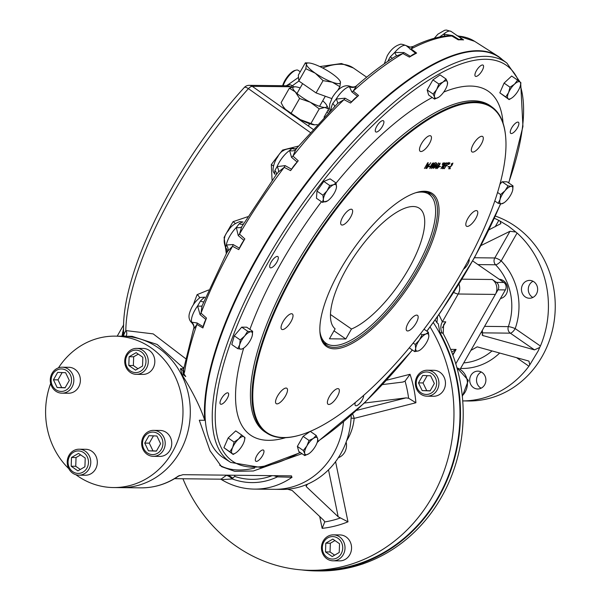 <?xml version="1.0" encoding="UTF-8"?>
<svg xmlns="http://www.w3.org/2000/svg" width="601" height="601" viewBox="0 0 601 601"><rect width="100%" height="100%" fill="white"/><g stroke="black" fill="none" stroke-linecap="round" stroke-linejoin="round"><path stroke-width="0.9" d="M283.154 85.71A12.982 4.65 -55.3 0 1 285.332 80.947A12.982 4.65 -55.3 0 1 296.128 70.137A12.982 4.65 -55.3 0 1 298.164 70.332L300.252 71.774M282.673 85.703A11.9 4.267 -55.3 0 1 284.957 80.376A11.9 4.267 -55.3 0 1 294.858 70.467L296.128 70.137M334.637 555.151L330.047 551.973L330.347 543.236L334.937 540.554M332.819 539.089L339.535 543.732L339.227 552.469L332.21 556.564L325.502 551.921L325.802 543.184L332.819 539.089M330.347 543.236L325.802 543.184M330.047 551.973L325.502 551.921M343.209 554.723A12.982 11.78 -89.4 0 0 343.584 541.606A12.982 11.78 -89.4 0 0 333.39 534.852A12.982 11.78 -89.4 0 0 323.278 540.945A12.982 11.78 -89.4 0 0 322.895 554.062A12.982 11.78 -89.4 0 0 333.097 560.816A12.982 11.78 -89.4 0 0 343.209 554.723M341.158 553.799A11.246 10.209 -89.4 0 0 332.909 536.588A11.246 10.209 -89.4 0 0 323.488 553.093A11.246 10.209 -89.4 0 0 341.158 553.799M333.097 560.816L339.648 560.883A12.982 11.78 -89.4 0 0 351.562 548.037A12.982 11.78 -89.4 0 0 339.933 534.928L333.39 534.852M430.188 390.793L426.733 390.658L423.036 382.935L427.191 375.655M418.491 382.882L422.713 375.475L430.639 375.79L434.343 383.513L430.121 390.92L422.187 390.612L418.491 382.882L423.036 382.935M426.733 390.658L422.187 390.612M433.419 372.207A12.982 11.78 -89.4 0 0 427.288 370.231A12.982 11.78 -89.4 0 0 415.847 379.562A12.982 11.78 -89.4 0 0 420.873 394.211A12.982 11.78 -89.4 0 0 427.003 396.187A12.982 11.78 -89.4 0 0 438.437 386.856A12.982 11.78 -89.4 0 0 433.419 372.207M431.856 373.664A11.246 10.209 -89.4 0 0 416.215 382.792A11.246 10.209 -89.4 0 0 431.18 393.137A11.246 10.209 -89.4 0 0 431.856 373.664M427.003 396.187L433.546 396.262A12.982 11.78 -89.4 0 0 445.469 383.408A12.982 11.78 -89.4 0 0 433.832 370.299L427.288 370.231M499.198 279.262A9.736 8.835 90.6 0 1 503.473 280.735A9.736 8.835 90.6 0 1 507.454 290.756A9.736 8.835 90.6 0 1 500.453 298.539M432.081 165.666C435.477 157.868 426.582 173.426 432.081 165.666M433.794 165.688C437.197 157.89 428.303 173.441 433.794 165.688M435.74 166.274L436.176 166.274M434.891 166.267L435.53 166.274M435.282 166.71L434.425 166.695M435.928 166.717L435.492 166.71M439.887 164.268C440.916 160.858 437.055 167.671 439.887 164.268M444.492 164.509L444.237 163.322L442.862 165.726L444.492 164.509M441.885 167.086L441.637 167.867M444.312 162.909L443.05 165.042M442.238 164.441L443.087 162.909M448.008 163.938L448.985 162.413M517.423 127.855A6.761 2.419 -55.3 0 1 510.737 133.384A6.761 2.419 -55.3 0 1 512.585 126.45A6.761 2.419 -55.3 0 1 518.423 122.266A6.761 2.419 -55.3 0 1 517.423 127.855M469.05 259.046A6.761 2.419 -55.3 0 1 467.743 264.275A6.761 2.419 -55.3 0 1 463.439 269.263M363.628 395.458A6.761 2.419 -55.3 0 1 362.148 400.078A6.761 2.419 -55.3 0 1 355.469 405.607A6.761 2.419 -55.3 0 1 355.311 402.557M262.502 455.708A6.761 2.419 -55.3 0 1 255.816 461.237A6.761 2.419 -55.3 0 1 257.664 454.296A6.761 2.419 -55.3 0 1 263.501 450.119A6.761 2.419 -55.3 0 1 262.502 455.708M227.163 398.583A6.761 2.419 -55.3 0 1 220.477 404.112A6.761 2.419 -55.3 0 1 222.332 397.178A6.761 2.419 -55.3 0 1 228.17 392.994A6.761 2.419 -55.3 0 1 227.163 398.583M276.843 262.171A6.761 2.419 -55.3 0 1 270.157 267.7A6.761 2.419 -55.3 0 1 272.005 260.759A6.761 2.419 -55.3 0 1 277.842 256.574A6.761 2.419 -55.3 0 1 276.843 262.171M382.431 126.368A6.761 2.419 -55.3 0 1 375.745 131.897A6.761 2.419 -55.3 0 1 377.601 124.955A6.761 2.419 -55.3 0 1 383.438 120.778A6.761 2.419 -55.3 0 1 382.431 126.368M482.085 70.738A6.761 2.419 -55.3 0 1 475.399 76.267A6.761 2.419 -55.3 0 1 477.254 69.325A6.761 2.419 -55.3 0 1 483.084 65.141A6.761 2.419 -55.3 0 1 482.085 70.738M478.246 51.138A243.12 87.122 -55.3 0 1 499.919 57.861L506.853 63.045A242.789 87.01 124.7 0 0 485.21 56.329A242.789 87.01 124.7 0 0 279.57 237.973A242.789 87.01 124.7 0 0 230.761 462.447L223.459 457.789A243.12 87.122 -55.3 0 1 205.767 424.531A243.12 87.122 -55.3 0 1 289.058 207.615A243.12 87.122 -55.3 0 1 462.56 53.061A243.12 87.122 -55.3 0 1 478.246 51.138M475.729 218.554A9.353 3.351 -55.3 0 1 466.481 226.201A9.353 3.351 -55.3 0 1 469.043 216.6A9.353 3.351 -55.3 0 1 477.119 210.816A9.353 3.351 -55.3 0 1 475.729 218.554M416.11 323.083A9.353 3.351 -55.3 0 1 406.862 330.73A9.353 3.351 -55.3 0 1 409.416 321.129A9.353 3.351 -55.3 0 1 417.492 315.345A9.353 3.351 -55.3 0 1 416.11 323.083M337.296 396.585A9.353 3.351 -55.3 0 1 328.048 404.24A9.353 3.351 -55.3 0 1 330.61 394.639A9.353 3.351 -55.3 0 1 338.686 388.855A9.353 3.351 -55.3 0 1 337.296 396.585M285.46 396.014A9.353 3.351 -55.3 0 1 276.212 403.662A9.353 3.351 -55.3 0 1 278.774 394.068A9.353 3.351 -55.3 0 1 286.85 388.276A9.353 3.351 -55.3 0 1 285.46 396.014M290.967 321.7A9.353 3.351 -55.3 0 1 281.719 329.348A9.353 3.351 -55.3 0 1 284.281 319.747A9.353 3.351 -55.3 0 1 292.356 313.962A9.353 3.351 -55.3 0 1 290.967 321.7M350.593 217.171A9.353 3.351 -55.3 0 1 341.345 224.819A9.353 3.351 -55.3 0 1 343.9 215.218A9.353 3.351 -55.3 0 1 351.976 209.433A9.353 3.351 -55.3 0 1 350.593 217.171M429.399 143.662A9.353 3.351 -55.3 0 1 420.152 151.309A9.353 3.351 -55.3 0 1 422.713 141.708A9.353 3.351 -55.3 0 1 430.789 135.924A9.353 3.351 -55.3 0 1 429.399 143.662M481.236 144.232A9.353 3.351 -55.3 0 1 471.988 151.88A9.353 3.351 -55.3 0 1 474.55 142.287A9.353 3.351 -55.3 0 1 482.626 136.495A9.353 3.351 -55.3 0 1 481.236 144.232M449.127 168.378L450.367 168.393L450.126 168.798L448.639 168.783L452.681 163.855L451.186 164.298L452.906 163.051L452.2 164.997L449.127 168.378M448.263 166.56L449.563 166.575L448.038 166.958L448.263 166.56M448.188 164.509L449.353 162.984L448.188 164.509A223.159 79.971 -55.3 0 0 448.241 164.426M448.834 164.509L449.999 162.984L448.834 164.509M447.58 162.946L448.782 162.961L447.55 163.352L446.423 165.343L447.354 165.35L447.121 165.763L446.182 165.748L444.274 168.738L447.58 162.946M443.132 168.295L444.139 168.31L442.704 168.686L445.98 162.946L447.189 162.954L445.95 163.359L444.838 165.305L445.461 165.313L444.605 165.718L443.132 168.295M444.267 162.909C445.589 163.029 445.236 164.096 443.192 166.109L442.396 168.678L442.945 166.139L440.976 168.671L444.267 162.909M442.749 164.441L443.914 162.924L442.749 164.441M439.308 166.462L440.601 166.477L439.083 166.86L439.308 166.462M438.475 165.47C440.465 162.353 440.668 162.36 439.083 165.478L438.452 167.311L436.95 168.671L437.01 167.303L438.475 165.47C440.465 162.353 440.668 162.36 439.083 165.478L438.52 165.08M436.574 166.845L437.01 166.853L436.762 167.288L435.567 168.611L436.108 167.281L435.259 167.273L438.61 162.833L435.717 166.838L436.364 166.845L437.07 165.598L436.574 166.845M434.951 165.425C436.935 162.315 437.137 162.315 435.56 165.433L434.921 167.273C432.682 169.099 432.69 168.483 434.951 165.425C436.935 162.315 437.137 162.315 435.56 165.433L434.989 165.042M433.997 165.688L431.548 168.588C432.487 165.5 433.667 163.577 435.086 162.818L433.854 165.583M432.284 165.666L429.835 168.565C430.767 165.485 431.946 163.562 433.366 162.803L432.134 165.568M428.859 166.349L430.158 166.364L429.933 166.755L428.641 166.74L428.859 166.349M427.266 167.439L430.699 162.758L426.733 168.528L428.04 165.283L425.816 168.52L428.258 162.736L426.372 167.401L428.603 164.509L427.266 167.439M427.702 162.743L424.426 168.483L427.702 162.743M474.925 102.643A197.579 70.805 -55.3 0 1 505.666 136.945A197.579 70.805 -55.3 0 1 437.663 310.341A197.579 70.805 -55.3 0 1 299.478 435.222A197.579 70.805 -55.3 0 1 288.518 283.499A197.579 70.805 -55.3 0 1 474.925 102.643M424.381 191.253A93.02 33.333 -55.3 0 1 402.617 294.963A93.02 33.333 -55.3 0 1 320.055 333.457A93.02 33.333 -55.3 0 1 351.998 251.128A93.02 33.333 -55.3 0 1 417.733 192.147A93.02 33.333 -55.3 0 1 424.381 191.253M505.636 136.615A198.142 71.008 124.7 0 0 505.606 136.284A198.142 71.008 124.7 0 0 492.444 107.361A198.142 71.008 124.7 0 0 474.782 101.877A198.142 71.008 124.7 0 0 306.961 250.114A198.142 71.008 124.7 0 0 267.129 433.313A198.142 71.008 124.7 0 0 283.229 437.708A198.142 71.008 124.7 0 0 298.832 435.402A198.142 71.008 124.7 0 0 299.155 435.312M417.086 192.328A91.938 32.95 -55.3 0 1 423.029 191.599A91.938 32.95 -55.3 0 1 430.864 193.883A91.938 32.95 -55.3 0 1 405.69 288.24A91.938 32.95 -55.3 0 1 326.313 345.132A91.938 32.95 -55.3 0 1 319.987 332.796M205.73 424.208A242.594 86.935 -55.3 0 1 205.685 423.885A242.594 86.935 -55.3 0 1 288.803 207.435A242.594 86.935 -55.3 0 1 461.921 53.211A242.594 86.935 -55.3 0 1 462.237 53.136M424.907 168.002L425.117 167.273M432.239 163.607L430.218 167.003M429.249 166.747L429.422 166.357M433.952 163.622L431.939 167.018M434.891 167.018L435.222 165.688L433.531 168.19L434.891 167.018M436.364 164.231L436.611 163.247L435.289 165.23L436.364 164.231M438.414 167.055L438.745 165.726L437.062 168.227L438.414 167.055M435.92 167.281L436.123 166.845M439.271 163.652L438.88 164.238M442.884 166.349L443.23 165.733M444.605 163.322L444.838 162.916M443.253 167.732L443.027 168.13M446.626 162.954L446.393 163.359M445.281 165.313L445.048 165.718M444.838 165.718L445.078 165.305M446.19 163.359L446.423 162.946M448.812 166.965L449.172 166.575M451.231 164.306L451.697 163.63M449.39 167.814L449.022 168.227M472.664 260.917L503.833 282.462A5.409 4.906 90.6 0 1 505.373 289.915L482.363 330.25L482.663 335.486L534.492 349.88L510.302 333.157A5.409 1.938 124.7 0 0 515.192 328.597L540.412 346.033L539.706 347.453L534.492 349.88M495.367 294.422A10.818 9.811 90.6 0 0 492.294 279.51L496.449 282.38A5.409 4.906 90.6 0 1 497.981 289.832L455.783 363.815L495.367 294.422L458.21 294.009L442.351 321.813A10.818 9.811 -89.4 0 0 442.246 333.134L439.857 332.488L438.294 323.811L436.912 322.684L437.498 316.735M533.868 281.764A8.925 8.098 90.6 0 1 537.317 291.831A8.925 8.098 90.6 0 1 529.451 298.246A8.925 8.098 90.6 0 1 521.458 289.239A8.925 8.098 90.6 0 1 529.654 280.404A8.925 8.098 90.6 0 1 533.868 281.764M532.869 297.457A8.925 8.098 90.6 0 1 528.271 289.314A8.925 8.098 90.6 0 1 533.049 281.268M482.107 372.5A8.925 8.098 90.6 0 1 485.563 382.574A8.925 8.098 90.6 0 1 477.697 388.99A8.925 8.098 90.6 0 1 469.697 379.975A8.925 8.098 90.6 0 1 477.893 371.14A8.925 8.098 90.6 0 1 482.107 372.5M481.116 388.193A8.925 8.098 90.6 0 1 476.518 380.05A8.925 8.098 90.6 0 1 481.296 372.011M495.389 216.09A94.642 85.875 90.6 0 1 515.125 226.149A94.642 85.875 90.6 0 1 551.748 332.939A94.642 85.875 90.6 0 1 468.337 400.987L462.732 400.92A94.642 85.875 90.6 0 0 528.91 366.197L516.59 357.678M482.363 330.25L460.201 369.104M470.861 350.413L477.194 346.852L528.219 360.878L529.015 361.239L529.714 364.972L528.91 366.197M539.706 347.453L538.203 350.901L529.714 364.972M474.444 257.739L494.781 257.964A5.409 1.187 -150.3 0 1 501.204 260.857A5.409 1.675 -44.1 0 1 495.57 264.786A5.409 4.906 -89.4 0 1 494.781 257.964L510.001 231.272L515.876 232.039L517.078 233.023A94.642 85.875 90.6 0 1 540.412 346.033M494.39 218.298A94.642 85.875 90.6 0 1 498.807 220.394L500.002 221.063L500.903 223.625L488.959 229.83M510.001 231.272L481.033 245.524M500.002 221.063L508.311 226.074L515.876 232.039M452.666 354.575L456.099 349.436L450.637 349.376M451.727 352.096L456.099 349.436L452.861 355.108M301.86 569.936A156.831 142.309 -89.4 0 0 316.434 570.92L319.161 570.95A156.831 142.309 -89.4 0 0 340.85 569.365A156.831 142.309 -89.4 0 0 363.845 563.543A156.831 142.309 -89.4 0 0 461.801 391.807A156.831 142.309 -89.4 0 0 456.572 366.475A156.831 142.309 -89.4 0 0 443.215 333.683L443.613 324.705L445.762 321.851L442.396 327.755M438.918 314.593L442.351 321.813L445.762 321.851M436.912 322.684A160.076 145.254 -89.4 0 0 435.147 319.942M316.434 570.92A156.831 142.309 -89.4 0 0 441.75 491.58A156.831 142.309 -89.4 0 0 439.857 332.488M182.937 478.764A156.29 141.821 -89.4 0 0 310.424 570.311A156.29 141.821 -89.4 0 0 436.807 488.267A156.29 141.821 -89.4 0 0 430.091 326.952M310.424 570.311L316.442 570.379A156.29 141.821 -89.4 0 0 443.989 485.916A156.29 141.821 -89.4 0 0 433.291 322.542M179.857 475.421L178.392 476.007A75.711 68.702 -89.4 0 1 140.777 487.854C154.502 487.907 167.153 483.955 178.745 476L182.989 474.677L291.169 475.872L292.026 477.262A75.711 68.702 -89.4 0 1 254.411 489.109L274.409 489.327A75.711 68.702 -89.4 0 0 343.509 421.962A75.711 68.702 -89.4 0 1 274.409 489.327L281.674 489.409A75.711 68.702 -89.4 0 0 287.526 489.199L292.169 490.484L323.841 520.413L324.735 521.938L322.159 528.354A114.881 104.243 -89.4 0 0 347.994 521.818L338.19 516.785L306.525 486.855L306.082 486.104L307.622 484.113A75.711 68.702 -89.4 0 0 351.194 415.291M356.611 410.378L406.013 397.885L408.605 398.245A109.074 98.97 -89.4 0 0 405.059 381.109L402.753 382.071L382.529 384.58M352.547 414.081A6.491 2.652 -104.2 0 1 354.154 418.379L415.907 402.753L408.605 398.245M415.907 402.753A114.881 104.243 -89.4 0 0 410.032 374.288L405.059 381.109M351.089 418.086L354.154 418.379A46.51 42.205 -89.4 0 1 346.619 440.781M403.339 381.958L402.753 382.071M324.713 521.811L324.735 521.938A109.074 98.97 -89.4 0 0 340.294 518.002M406.013 397.885L364.364 403.061M287.526 489.199A75.711 68.702 -89.4 0 0 307.622 484.113M183.275 374.671L185.754 376.594L183.929 373.83L182.974 371.027L183.275 374.671L182.336 375.287C192.831 392.002 200.306 407.005 204.768 420.294L199.292 420.234L210.065 450.818L221.506 466.631L234.766 471.334L253.352 470.989L302.002 453.687M140.777 487.854L120.778 487.636A75.711 68.702 -89.4 0 0 190.307 412.684A75.711 68.702 -89.4 0 0 122.446 336.214L115.129 336.139A75.711 68.702 -89.4 0 0 58.477 367.842M291.169 475.872L291.56 475.909M317.17 442.471L318.665 441.111M182.336 375.287L180.42 368.676L182.554 370.351M183.606 369.127A4.327 3.929 90.6 0 1 183.297 368.706L183.185 367.835L157.161 344.456L132.13 336.327L122.446 336.214A75.711 68.702 -89.4 0 1 190.307 412.684A75.711 68.702 -89.4 0 1 120.778 487.636L113.461 487.554A75.711 68.702 -89.4 0 0 182.989 412.602A75.711 68.702 -89.4 0 0 115.129 336.139M502.519 59.799A243.36 87.213 124.7 0 0 497.726 56.043A243.36 87.213 124.7 0 0 317.486 168.52A243.36 87.213 124.7 0 0 204.768 420.294M219.65 465.204A251.473 90.12 124.7 0 0 254.681 468.066M458.27 36.105L463.581 39.899A242.601 86.942 124.7 0 0 458.278 39.839L451.862 36L448.271 35.699C437.671 36.593 425.944 40.192 413.075 46.495L411.152 48.929L416.621 53.061A242.601 86.942 124.7 0 0 409.394 57.095L402.895 53.534L395.496 56.329C383.04 64.149 370.156 73.863 356.844 85.47L353.215 91.074L358.557 95.514A242.601 86.942 124.7 0 0 350.503 103.026L344.012 99.653L337.619 103.462L297.157 147.756L295.647 149.837L292.935 156.095L298.231 160.775A242.601 86.942 124.7 0 0 290.576 170.624L284.19 167.341L278.391 172.029L276.513 174.298L241.662 226.877L239.491 234.082L244.832 238.92A242.601 86.942 124.7 0 0 238.74 249.61L232.527 246.29L227.929 250.955L226.667 252.983L202.026 305.917L201.004 313.174L206.481 318.057A242.601 86.942 124.7 0 0 202.883 327.951L196.888 324.48L193.447 329.363C194.401 327.26 193.83 325.066 191.742 322.782L191.681 322.189L197.068 322.97L203.213 326.704L202.883 327.951M193.454 329.363L183.515 369.69A3.245 2.434 8.9 0 0 183.515 369.69A3.245 2.434 8.9 0 0 184.582 371.876L183.929 373.83M206.481 318.057L205.85 319.469L200.088 314.669L197.586 305.969L200.494 300.943A6.491 2.502 43.9 0 0 203.566 301.807M225.608 247.65A16.227 5.815 124.7 0 0 226.276 248.829L226.975 249.903A6.491 5.83 -16.9 0 0 226.968 249.881A6.491 5.83 -16.9 0 0 225.608 247.65L226.322 244.998L233.135 244.547A6.491 2.689 118.4 0 1 232.527 246.29A242.338 86.844 -55.3 0 0 201.004 313.174A6.491 2.103 -48.6 0 1 200.088 314.669M202.026 305.917A6.491 1.3 11.7 0 1 197.586 305.969A16.317 5.845 124.7 0 0 191.681 322.189A6.491 6.295 55.5 0 1 193.905 328.206M193.379 304.73A223.159 79.971 -55.3 0 1 197.12 294.648L208.592 289.975M200.494 300.943A16.227 5.815 124.7 0 1 204.933 297.179L200.291 297.427C195.04 301.266 191.411 306.63 189.398 313.519C188.436 317.268 189.217 320.356 191.742 322.782M197.12 294.648A6.491 3.366 -158.8 0 1 199.479 298.013M184.582 371.876A242.338 86.844 -55.3 0 1 196.888 324.48A6.491 2.892 120.4 0 0 197.068 322.97M205.85 319.469A16.317 5.845 124.7 0 0 203.213 326.704M244.832 238.92L243.901 240.355L238.244 235.584L236.313 227.478L239.258 223.722A6.491 4.425 55.6 0 0 243.292 223.873M276.392 174.5L276.4 174.44A6.491 4.748 10.3 0 0 276.407 174.44A6.491 4.748 10.3 0 0 274.875 170.549L277.061 166.642L285.107 165.613A6.491 2.434 117.5 0 1 284.19 167.341A242.338 86.844 -55.3 0 0 239.491 234.082A6.491 2.374 -48.1 0 1 238.244 235.584M241.662 226.877A6.491 3.373 17 0 1 236.313 227.478A16.317 5.845 124.7 0 0 226.322 244.998A6.491 5.364 49.2 0 1 227.929 250.955M226.307 253.667L224.098 237.41A223.159 79.971 -55.3 0 1 233.068 221.679L247.695 216.721M239.258 223.722A16.227 5.815 124.7 0 1 243.074 222.009L239.949 221.596C234.6 223.369 230.739 226.382 228.38 230.619C223.61 235.885 222.903 241.955 226.276 248.829M233.068 221.679A6.491 1.179 -149.4 0 1 235.299 223.504M224.098 237.41A6.491 1.668 -151.2 0 1 224.676 237.838M233.135 244.547L239.446 248.168L238.74 249.61M243.901 240.355A16.317 5.845 124.7 0 0 239.446 248.168M298.231 160.775L297.149 162.015L291.53 157.349L289.614 150.498L292.026 148.485A6.491 5.672 78.3 0 0 295.256 148.883A6.491 5.672 78.3 0 0 295.264 148.875L293.972 148.612A16.227 5.815 124.7 0 0 292.026 148.485M334.539 106.354A6.491 2.945 -156.6 0 0 332.721 103.522L336.177 99.052L345.079 98.188A6.491 2.156 -62.3 0 1 344.012 99.653A242.338 86.844 -55.3 0 0 292.935 156.095A6.491 2.644 -48.8 0 1 291.53 157.349M295.647 149.837A6.491 5.078 19.9 0 1 289.614 150.498A16.317 5.845 124.7 0 0 277.061 166.642A6.491 3.764 51.5 0 1 278.391 172.029M297.157 147.748L295.264 148.875M272.088 180.383L271.321 164.569A223.159 79.971 -55.3 0 1 282.598 150.07L298.562 146.051M282.598 150.07A6.491 1.187 -141.3 0 0 283.537 150.678M271.321 164.569A6.491 0.691 -143 0 0 273.485 165.936M293.972 148.612C285.851 148.056 280.412 150.866 277.662 157.041C274.281 161.113 271.787 170.406 273.725 172.404L274.988 174.358A16.227 5.815 124.7 0 1 274.875 170.549M285.107 165.613L291.553 169.212L290.576 170.624M297.149 162.015A16.317 5.845 124.7 0 0 291.553 169.212M345.079 98.188L351.593 101.854L350.503 103.026M358.557 95.514L357.49 96.363L351.833 91.885L349.384 86.732A16.317 5.845 124.7 0 0 336.177 99.052A6.491 1.75 -123.7 0 1 337.619 103.462M355.769 86.529A6.491 6.16 -162.9 0 1 349.384 86.732L350.759 86.694M330.25 110.697L329.528 108.218L329.731 104.018L332.451 97.234C338.581 87.723 344.553 84.125 350.368 86.431L350.368 86.431C353.027 87.415 355.183 87.092 356.836 85.477M351.833 91.885A6.491 2.855 129.4 0 0 353.215 91.074A242.338 86.844 -55.3 0 1 402.895 53.534A6.491 1.901 -61.1 0 0 403.91 52.535L410.438 56.344L409.394 57.095M357.49 96.363A16.317 5.845 124.7 0 0 351.593 101.854M392.303 58.372A6.491 0.699 -147.7 0 0 390.342 56.787L394.662 52.512L403.91 52.535M416.621 53.061L415.727 53.399L406.509 45.901A16.317 5.845 124.7 0 0 406.261 45.691A16.317 5.845 124.7 0 0 394.662 52.512A6.491 0.383 -116.5 0 0 396.592 55.69M406.96 46.202A6.491 6.461 91.3 0 0 412.879 46.593M384.302 63.789L387.217 55.855C390.695 49.763 394.887 45.984 399.793 44.504C400.446 43.82 402.602 44.219 406.261 45.691L410.213 47.133M409.98 49.147A6.491 2.99 126.9 0 0 411.152 48.929A242.338 86.844 -55.3 0 1 451.862 36A6.491 1.713 -59.1 0 0 452.658 35.602L459.119 39.621L458.278 39.839M415.727 53.399A16.317 5.845 124.7 0 0 410.438 56.344M438.963 37.457L443.628 34.114L452.658 35.602M434.283 38.261L437.926 34.152L444.672 30.26L446.43 30.05L451.141 31.447A16.317 5.845 124.7 0 0 443.628 34.114A6.491 2.306 -105.8 0 0 445.364 36M457.797 36.045A6.491 3.02 124 0 0 457.917 36.068A242.338 86.844 -55.3 0 1 474.632 41.326L497.726 56.043M462.995 39.658L463.581 39.899L462.995 39.658A16.317 5.845 124.7 0 0 462.77 39.486A16.317 5.845 124.7 0 0 459.119 39.621M121.665 336.207L121.86 336.034A0.901 0.819 -89.4 0 0 122.138 335.486L123.626 328.154M122.521 332.511L123.768 332.684L122.867 335.636L122.138 335.486M117.203 336.162L123.693 324.78M123.821 336.229A4.327 4.275 21.6 0 0 123.844 334.577L125.804 330.573L153.187 333.886L185.559 358.587M122.679 336.222A1.803 1.638 -89.4 0 0 122.867 335.636A4.327 1.397 168.5 0 0 123.844 334.577L123.723 333.608C119.704 274.89 175.237 163.149 244.314 87.483A6.491 2.051 42 0 1 248.416 88.655A6.491 2.569 -54.7 0 1 252.27 86.326L287.526 111.253M183.921 367.203L183.185 367.835M310.184 132.4L248.416 88.655A220.65 79.077 -55.3 0 0 125.804 330.573A4.327 3.824 -107 0 1 125.812 336.252M292.026 477.262L277.399 476.871A5.409 2.179 108.7 0 0 277.662 475.722M234.428 475.248A5.409 2.111 -113.2 0 1 234.931 476.48A65.975 59.867 -89.4 0 0 272.125 475.661M226.479 475.158A10.818 9.811 90.6 0 1 226.299 475.399A5.409 1.465 -141.9 0 1 232.286 478.952L221.626 479.636M226.299 475.399L221.025 479.185L174.598 478.666M346.146 442.088A12.982 11.78 90.6 0 1 344.711 452.245A12.982 11.78 90.6 0 1 338.333 457.707M137.96 368.714L133.362 365.536L133.67 356.799L138.26 354.124M135.533 370.126L128.817 365.491L129.125 356.754L136.142 352.652L142.85 357.295L142.55 366.032L135.533 370.126M133.362 365.536L128.817 365.491M133.67 356.799L129.125 356.754M127.142 355.379A11.246 10.209 -89.4 0 0 135.39 372.59A11.246 10.209 -89.4 0 0 144.803 356.085A11.246 10.209 -89.4 0 0 127.142 355.379M126.541 354.47A12.982 11.78 -89.4 0 0 126.157 367.587A12.982 11.78 -89.4 0 0 136.359 374.34A12.982 11.78 -89.4 0 0 146.471 368.248A12.982 11.78 -89.4 0 0 146.847 355.131A12.982 11.78 -89.4 0 0 136.645 348.385A12.982 11.78 -89.4 0 0 126.541 354.47M136.359 374.34L142.903 374.408A12.982 11.78 -89.4 0 0 153.015 368.323A12.982 11.78 -89.4 0 0 153.398 355.206A12.982 11.78 -89.4 0 0 143.196 348.452L136.645 348.385M156.448 451.005L152.992 450.87L149.288 443.147L153.443 435.86M144.743 443.095L148.965 435.687L156.899 436.003L160.595 443.726L156.373 451.133L148.447 450.818L144.743 443.095L149.288 443.147M152.992 450.87L148.447 450.818M158.146 433.809A11.246 10.209 -89.4 0 0 142.505 442.937A11.246 10.209 -89.4 0 0 157.47 453.282A11.246 10.209 -89.4 0 0 158.146 433.809M159.708 432.352A12.982 11.78 -89.4 0 0 153.578 430.376A12.982 11.78 -89.4 0 0 142.136 439.707A12.982 11.78 -89.4 0 0 147.162 454.348A12.982 11.78 -89.4 0 0 153.293 456.332A12.982 11.78 -89.4 0 0 164.727 447.001A12.982 11.78 -89.4 0 0 159.708 432.352M153.293 456.332L159.836 456.407A12.982 11.78 -89.4 0 0 171.758 443.553A12.982 11.78 -89.4 0 0 160.121 430.444L153.578 430.376M80.331 469.456L75.741 466.286L76.042 457.549L80.632 454.867M78.513 453.402L85.222 458.045L84.921 466.782L77.905 470.876L71.188 466.233L71.496 457.496L78.513 453.402M76.042 457.549L71.496 457.496M75.741 466.286L71.188 466.233M86.905 468.149A11.246 10.209 -89.4 0 0 78.656 450.938A11.246 10.209 -89.4 0 0 69.243 467.45A11.246 10.209 -89.4 0 0 86.905 468.149M88.963 469.073A12.982 11.78 -89.4 0 0 89.339 455.956A12.982 11.78 -89.4 0 0 79.137 449.21A12.982 11.78 -89.4 0 0 69.025 455.295A12.982 11.78 -89.4 0 0 68.649 468.412A12.982 11.78 -89.4 0 0 78.851 475.166A12.982 11.78 -89.4 0 0 88.963 469.073M78.851 475.166L85.395 475.233A12.982 11.78 -89.4 0 0 97.317 462.387A12.982 11.78 -89.4 0 0 85.68 449.278L79.137 449.21M65.148 387.713L61.693 387.577L57.989 379.855L62.143 372.575M69.303 380.433L65.073 387.84L57.148 387.532L53.444 379.802L57.673 372.395L65.599 372.71L69.303 380.433M57.989 379.855L53.444 379.802M61.693 387.577L57.148 387.532M55.901 389.718A11.246 10.209 -89.4 0 0 71.534 380.591A11.246 10.209 -89.4 0 0 56.577 370.246A11.246 10.209 -89.4 0 0 55.901 389.718M55.788 391.191A12.982 11.78 -89.4 0 0 61.926 393.174A12.982 11.78 -89.4 0 0 73.36 383.836A12.982 11.78 -89.4 0 0 68.341 369.194A12.982 11.78 -89.4 0 0 62.211 367.211A12.982 11.78 -89.4 0 0 50.769 376.542A12.982 11.78 -89.4 0 0 55.788 391.191M61.926 393.174L68.469 393.242A12.982 11.78 -89.4 0 0 79.903 383.911A12.982 11.78 -89.4 0 0 74.885 369.262A12.982 11.78 -89.4 0 0 68.754 367.286L62.211 367.211M447.384 84.628A10.277 3.681 124.7 0 1 445.318 89.594A10.277 3.681 -55.3 0 1 438.858 97.114A10.277 3.681 -55.3 0 1 438.655 97.249A10.277 3.681 -55.3 0 1 434.546 97.061A10.277 3.681 -55.3 0 1 436.687 89.496A10.277 3.681 -55.3 0 1 443.147 81.984L446.032 79.001L447.467 82.029L447.384 84.628A10.277 3.681 124.7 0 0 447.467 82.029A10.277 3.681 -55.3 0 0 443.147 81.984L438.85 83.982L432.908 79.88L440.09 74.9L446.032 79.001M438.655 97.249L434.561 99.112L434.546 97.061L433.111 94.041L436.687 89.496L438.85 83.982M434.561 99.112L428.626 95.011L427.176 89.932L432.908 79.88M433.111 94.041L427.176 89.932M315.51 446.07A10.277 3.681 -55.3 0 1 309.049 453.59A10.277 3.681 -55.3 0 1 308.839 453.725L304.752 455.588L304.73 453.537L303.302 450.517L306.871 445.972A10.277 3.681 -55.3 0 1 313.331 438.46A10.277 3.681 -55.3 0 1 317.651 438.505A10.277 3.681 -55.3 0 1 317.568 441.096A10.277 3.681 -55.3 0 1 315.51 446.07M308.839 453.725L308.831 453.732A10.277 3.681 -55.3 0 1 304.73 453.537A10.277 3.681 124.7 0 1 306.871 445.972L309.034 440.458L313.331 438.46L316.216 435.477L317.651 438.505L317.568 441.096M304.752 455.588L298.81 451.479L297.36 446.408L303.092 436.356L310.251 431.39M303.302 450.517L297.36 446.408M309.034 440.458L303.092 436.356M316.216 435.477L310.289 431.375M237.673 451.404A10.277 3.681 -55.3 0 1 235.78 452.921A10.277 3.681 -55.3 0 1 232.219 453.612L229.845 451.802L232.677 447.422L234.097 442.073L238.589 439.023A10.277 3.681 -55.3 0 1 244.051 436.814A10.277 3.681 -55.3 0 1 244.509 440.293A10.277 3.681 -55.3 0 1 243.593 443.005A10.277 3.681 -55.3 0 1 237.673 451.404M235.652 453.004L233.18 454.454L232.219 453.612A10.277 3.681 -55.3 0 1 232.677 447.422A10.277 3.681 124.7 0 1 238.589 439.023L241.677 435.004L245.013 437.656L244.554 440.09M229.845 451.802L223.91 447.692L228.155 437.964L235.735 430.894L241.677 435.004M234.097 442.073L228.155 437.964M233.18 454.454L223.91 447.692M327.47 200.922L322.391 202.357L323.361 199.269A10.277 3.681 -55.3 0 1 327.042 190.848L329.754 185.514L333.608 184.725L336.049 182.967L336.492 187.024A10.277 3.681 -55.3 0 1 336.305 188.226A10.277 3.681 -55.3 0 1 332.811 195.445A10.277 3.681 -55.3 0 1 327.575 200.854A10.277 3.681 -55.3 0 1 326.245 201.575A10.277 3.681 -55.3 0 1 323.361 199.269L322.925 195.212L327.042 190.848A10.277 3.681 -55.3 0 1 333.608 184.725A10.277 3.681 124.7 0 1 336.492 187.024L336.32 188.158M329.754 185.514L323.811 181.404L330.114 178.858L336.049 182.967M322.391 202.357L316.449 198.255L316.982 191.103L323.811 181.404M322.925 195.212L316.982 191.103M511.579 98.143L509.107 99.593L505.772 96.934L508.604 92.562L510.024 87.213L514.516 84.163L517.604 80.136L519.97 81.954A10.277 3.681 -55.3 0 1 520.436 85.432A10.277 3.681 -55.3 0 1 519.512 88.144A10.277 3.681 124.7 0 1 513.6 96.543A10.277 3.681 -55.3 0 1 511.706 98.061A10.277 3.681 -55.3 0 1 508.145 98.752A10.277 3.681 -55.3 0 1 508.604 92.562A10.277 3.681 -55.3 0 1 514.516 84.163A10.277 3.681 -55.3 0 1 519.97 81.954L520.932 82.795L520.481 85.229M509.107 99.593L499.829 92.832L504.081 83.103L511.661 76.034L517.604 80.136M505.772 96.934L499.829 92.832M510.024 87.213L504.081 83.103M503.946 202.8A10.277 3.681 124.7 0 1 501.332 203.807L498.131 203.288L500.077 199.412L500.603 194.551L505.043 190.705L508.063 185.874L511.263 186.385A10.277 3.681 -55.3 0 1 512.676 190.171A10.277 3.681 -55.3 0 1 512.518 190.787A10.277 3.681 -55.3 0 1 507.552 199.494A10.277 3.681 124.7 0 1 503.946 202.8L501.332 203.807A10.277 3.681 -55.3 0 1 500.077 199.412A10.277 3.681 -55.3 0 1 505.043 190.705A10.277 3.681 -55.3 0 1 511.263 186.385L513.051 185.927L512.683 190.149M498.131 203.288L494.758 200.959M500.603 194.551L497.523 192.425M508.063 185.874L502.128 181.765L507.109 181.825L513.051 185.927M499.829 184.439L502.128 181.765M419.814 350.195L418.589 350.841A10.277 3.681 124.7 0 1 415.697 348.542L415.261 344.478L419.378 340.121L422.09 334.78L425.944 333.998L428.393 332.233L428.829 336.297A10.277 3.681 -55.3 0 1 428.641 337.499A10.277 3.681 -55.3 0 1 425.147 344.719A10.277 3.681 -55.3 0 1 419.919 350.128A10.277 3.681 -55.3 0 1 418.589 350.841L414.728 351.63L415.697 348.542A10.277 3.681 -55.3 0 1 419.378 340.121A10.277 3.681 -55.3 0 1 425.944 333.998A10.277 3.681 -55.3 0 1 428.829 336.297L428.663 337.424M414.728 351.63L409.266 347.851M415.261 344.478L413.195 343.051M422.09 334.78L420.565 333.728M428.393 332.233L424.021 329.213M242.714 348.723L240.926 349.181A10.277 3.681 -55.3 0 1 239.671 344.786L240.205 339.926L244.637 336.079L247.665 331.249L250.865 331.767A10.277 3.681 -55.3 0 1 252.277 335.553A10.277 3.681 -55.3 0 1 252.12 336.162A10.277 3.681 -55.3 0 1 247.154 344.869A10.277 3.681 -55.3 0 1 243.548 348.174A10.277 3.681 -55.3 0 1 240.926 349.181L237.733 348.663L239.671 344.786A10.277 3.681 -55.3 0 1 244.637 336.079A10.277 3.681 124.7 0 1 250.865 331.767L252.653 331.301L252.277 335.523M240.205 339.926L234.262 335.824L241.722 327.139L246.71 327.199L252.653 331.301M247.665 331.249L241.722 327.139M237.733 348.663L231.791 344.561L234.262 335.824M286.286 85.748A127.089 45.548 -55.3 0 1 288.082 84.666M283.387 106.865A19.472 4.275 29.7 0 0 283.529 107.098A19.472 4.275 29.7 0 0 285.37 109.292A19.472 4.275 29.7 0 0 300.32 119.629A19.472 4.275 29.7 0 0 314.676 124.865A19.472 4.275 29.7 0 0 314.684 124.865L317.163 124.587M289.351 88.212L294.911 86.784A19.472 4.275 29.7 0 0 295.301 91.878L289.351 88.212L281.095 102.673L283.116 106.46L285.37 109.292L300.32 119.629L314.676 124.865M295.114 86.792A19.472 4.275 -150.3 0 0 294.911 86.784L295.114 86.792A19.472 4.275 -150.3 0 1 300.169 87.926M326.411 104.799L328.694 108.984L324.818 107.459L319.251 108.879L310.251 102.215L299.576 98.489L295.301 91.878A19.472 4.275 29.7 0 0 310.251 102.215A19.472 4.275 29.7 0 0 324.818 107.459A19.472 4.275 29.7 0 0 326.26 104.559A19.472 4.275 29.7 0 0 324.427 102.365A19.472 4.275 29.7 0 0 322.714 100.788M291.32 112.958L299.576 98.489M310.995 123.348L319.251 108.879M324.022 117.18L328.694 108.984M339.858 80.729L340.497 82.284L339.881 86.702L332.315 82.194L323.068 80.639L315.277 73.202A19.472 4.275 -150.3 0 1 306.42 64.292L305.353 62.827L308.711 62.962A19.472 4.275 -150.3 0 1 314.601 64.382A19.472 4.275 29.7 0 1 331.639 73.382A19.472 4.275 -150.3 0 1 339.858 80.729A19.472 4.275 -150.3 0 1 340.497 82.284A19.472 4.275 -150.3 0 1 332.315 82.194A19.472 4.275 -150.3 0 1 315.277 73.202L305.804 68.709L306.42 64.292A19.472 4.275 -150.3 0 1 308.711 62.962M305.353 62.827L298.351 75.102L298.802 80.985L305.804 68.709M339.881 86.702L337.935 90.105M323.068 80.639L316.066 92.915L298.802 80.985M331.737 98.564L316.066 92.915M335.125 328.83A73.547 26.361 -55.3 0 1 356.551 252.908A73.547 26.361 -55.3 0 1 419.415 208.314A73.547 26.361 -55.3 0 1 409.041 268.204A73.547 26.361 -55.3 0 1 351.487 329.01L345.8 338.979L329.438 338.799L335.125 328.83M415.659 192.756A90.563 32.454 -55.3 0 1 431.563 196.617A90.563 32.454 -55.3 0 1 415.644 269.24A90.563 32.454 -55.3 0 1 329.115 344.816A90.563 32.454 -55.3 0 1 319.89 331.309M329.115 344.816L324.435 343.239A91.938 32.95 -55.3 0 1 324.059 343.111M428.175 192.485A91.938 32.95 -55.3 0 1 428.438 192.793L431.563 196.617M351.487 329.01L330.497 314.503M345.8 338.979L333.991 330.82M50.657 383.453A75.711 68.702 -89.4 0 0 68.777 468.66M75.891 474.715A75.711 68.702 -89.4 0 0 113.461 487.554M300.072 452.358A240.633 86.236 -55.3 0 1 247.792 301.432A240.633 86.236 -55.3 0 1 485.766 59.266A240.633 86.236 -55.3 0 1 518.505 80.819M520.346 85.815A240.633 86.236 -55.3 0 1 508.589 182.839M500.528 203.754A240.633 86.236 -55.3 0 1 426.815 331.143M412.294 349.947A240.633 86.236 -55.3 0 1 317.441 441.615M443.718 92.081A209.02 74.907 -55.3 0 1 470.485 86.056A209.02 74.907 -55.3 0 1 503.075 123.175M285.678 437.663A209.02 74.907 -55.3 0 1 243.683 348.084M249.888 329.393A209.02 74.907 -55.3 0 1 321.452 201.711M336.079 183.095A209.02 74.907 -55.3 0 1 432.239 97.505M267.129 433.313L265.552 432.307A198.21 71.031 -55.3 0 1 305.398 249.047A198.21 71.031 -55.3 0 1 473.28 100.758A198.21 71.031 -55.3 0 1 490.949 106.242L492.444 107.361M503.833 282.462L496.449 282.38M505.373 289.915L497.981 289.832M499.679 353.035A62.196 56.434 90.6 0 1 460.584 368.436M492.009 350.924A56.787 51.528 90.6 0 1 463.747 362.899M517.078 233.023L501.204 260.857A62.196 56.434 90.6 0 1 515.192 328.597A5.409 0.796 -160.7 0 0 508.341 326.628A5.409 4.906 -89.4 0 0 510.302 333.157L481.544 332.841M477.975 264.59L495.57 264.786A56.787 51.528 90.6 0 1 508.341 326.628L484.579 326.366M483.467 335.854L482.055 334.877M495.164 226.772L498.807 220.394M361.885 564.211A16.227 14.725 -89.4 0 0 363.988 563.498M462.259 395.736A16.227 14.725 -89.4 0 0 467.112 380.065A16.227 14.725 -89.4 0 0 456.97 367.88M442.937 333.142L442.246 333.134M458.969 284.1A10.818 9.811 -89.4 0 1 458.21 294.009A6.491 1.427 -150.3 0 1 453.717 292.447M492.294 279.51L461.989 279.18M306.525 486.855L306.202 485.285M386.563 380.23L410.032 374.288M328.499 469.839L338.19 516.785M335.576 461.666L347.994 521.818M319.709 516.522L322.159 528.354M183.297 368.706L180.42 368.676M293.829 86.852L292.334 85.823A6.491 2.329 -55.3 0 1 290.275 86.747L291.305 87.461M326.929 112.086L328.108 112.898M290.275 86.747L252.27 86.326A6.491 5.89 -89.4 0 0 249.205 85.334L287.21 85.755A6.491 5.89 90.6 0 1 290.275 86.747M295.392 116.819L312.971 129.245M332.721 103.522A16.227 5.815 124.7 0 0 331.001 109.93M390.342 56.787A16.227 5.815 124.7 0 0 389.328 58.462A16.227 5.815 124.7 0 0 387.848 61.332M227.809 475.173A5.409 1.367 -145.1 0 1 232.82 478.231A16.227 14.725 90.6 0 1 232.286 478.952A69.22 62.812 -89.4 0 0 277.399 476.871L273.883 475.684M232.82 478.231A5.409 4.906 90.6 0 1 234.931 476.48M329.468 111.493L327.891 110.396M298.9 81.052A151.422 54.263 -55.3 0 0 292.334 85.823A6.491 4.087 -127.2 0 0 287.338 85.229L298.524 77.379M322.647 67.981A151.422 54.263 -55.3 0 1 353.388 68.003L341.466 63.533L319.807 66.576M506.853 63.045L520.09 82.052M520.744 83.997L522.938 126.488L508.769 182.967M500.723 203.769L474.565 257.513L440.969 311.634L426.935 331.226M412.414 350.03L364.679 402.753L317.313 442.035M300.395 452.583L260.804 467.458L230.761 462.447M505.666 136.945L505.606 136.284M299.478 435.222L298.832 435.402M205.685 423.885L205.767 424.531M461.921 53.211L462.56 53.061M436.611 163.247L435.785 162.668M435.289 165.23L434.455 164.651M435.222 165.688L434.388 165.11M433.531 168.19L432.697 167.619M438.745 165.726L437.911 165.147M437.062 168.227L436.228 167.656M366.039 562.754L361.381 564.384M462.327 396.344L468.352 380.395L456.94 367.774M226.675 252.976L226.968 249.881M413.067 46.495L410.085 47.126M474.632 41.326L456.752 35.482M451.141 31.447L462.77 39.486M183.515 369.683L183.26 370.524M286.324 85.868L287.338 85.229M249.205 85.334A6.491 6.491 0 0 0 244.314 87.483M254.411 489.109C242.331 488.913 231.062 485.563 220.605 479.057M366.67 77.183L353.388 68.003M244.509 440.293L244.63 439.789M520.436 85.432L520.549 84.929M243.548 348.174L242.624 348.783M326.26 104.559L326.681 105.198M283.529 107.098L283.116 106.46M308.343 125.977L309.628 123.738M319.559 106.317L325.306 96.243M297.014 93.456L302.619 83.622"/></g></svg>
